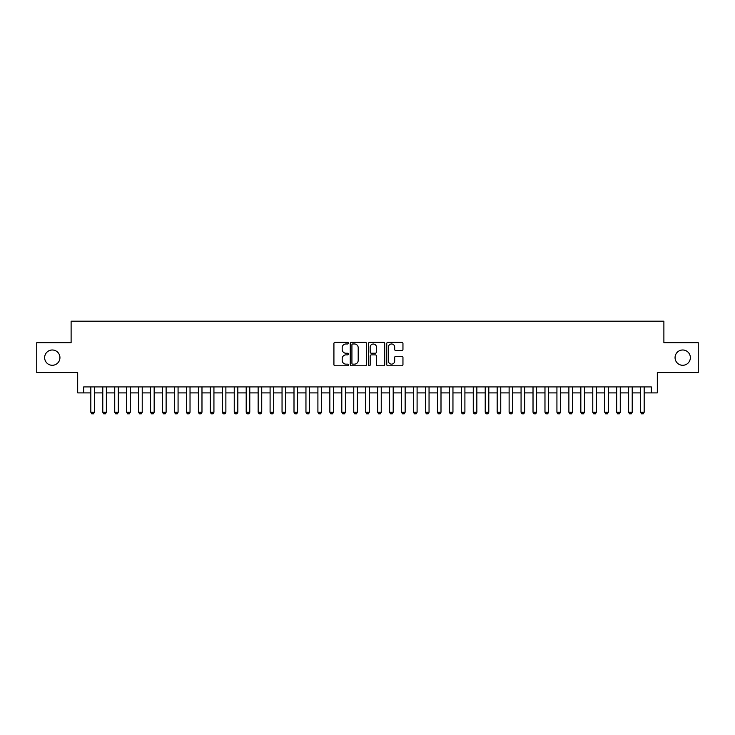 <?xml version="1.0" encoding="UTF-8"?>
<svg xmlns="http://www.w3.org/2000/svg" width="735" height="735" viewBox="0 0 735 735"><rect width="100%" height="100%" fill="white"/><g stroke="black" fill="none" stroke-linecap="round" stroke-linejoin="round"><path stroke-width="1.1" d="M348.381 343.144A0.818 0.818 0 0 0 347.554 342.326L335.096 342.326A1.176 1.176 0 0 0 333.92 343.493L333.92 364.615A1.176 1.176 0 0 0 335.096 365.782L347.554 365.782A0.818 0.818 0 0 0 348.381 364.964A0.818 0.818 0 0 0 347.554 364.147L345.946 364.147A3.758 3.758 0 0 1 342.188 360.389L342.188 358.634A3.758 3.758 0 0 1 345.946 354.876L347.554 354.876A0.818 0.818 0 0 0 348.381 354.059A0.818 0.818 0 0 0 347.554 353.232L345.946 353.232A3.758 3.758 0 0 1 342.188 349.483L342.188 347.719A3.758 3.758 0 0 1 345.946 343.971L347.554 343.971A0.818 0.818 0 0 0 348.381 343.144M675.061 357.642A7.653 7.653 0 0 0 682.714 365.286A7.653 7.653 0 0 0 690.358 357.642A7.653 7.653 0 0 0 682.714 349.989A7.653 7.653 0 0 0 675.061 357.642M44.642 357.642A7.653 7.653 0 0 0 52.286 365.286A7.653 7.653 0 0 0 59.939 357.642A7.653 7.653 0 0 0 52.286 349.989A7.653 7.653 0 0 0 44.642 357.642M401.788 350.595A1.176 1.176 0 0 0 402.955 349.419L402.955 343.493A1.176 1.176 0 0 0 401.788 342.326L387.942 342.326A1.176 1.176 0 0 0 386.766 343.493L386.766 364.615A1.176 1.176 0 0 0 387.942 365.782L401.788 365.782A1.176 1.176 0 0 0 402.955 364.615L402.955 357.458A1.176 1.176 0 0 0 401.788 356.282L395.862 356.282A1.176 1.176 0 0 0 394.686 357.458L394.686 361.004A3.142 3.142 0 0 1 391.553 364.147A3.142 3.142 0 0 1 388.411 361.004L388.411 347.104A3.142 3.142 0 0 1 391.553 343.971A3.142 3.142 0 0 1 394.686 347.104L394.686 349.419A1.176 1.176 0 0 0 395.862 350.595L401.788 350.595M83.661 392.894L83.661 386.922L651.339 386.922L651.339 392.894L657.32 392.894L657.32 372.581L698.25 372.581L698.25 342.703L663.889 342.703L663.889 321.186L71.111 321.186L71.111 342.703L36.75 342.703L36.75 372.581L77.68 372.581L77.68 392.894L90.828 392.894M366.471 343.493A1.176 1.176 0 0 0 365.304 342.326L351.459 342.326A1.176 1.176 0 0 0 350.283 343.493L350.283 364.615A1.176 1.176 0 0 0 351.459 365.782L365.304 365.782A1.176 1.176 0 0 0 366.471 364.615L366.471 343.493M369.696 342.326L383.541 342.326A1.176 1.176 0 0 1 384.717 343.493L384.717 364.615A1.176 1.176 0 0 1 383.541 365.782L377.615 365.782A1.176 1.176 0 0 1 376.449 364.615L376.449 356.052A1.176 1.176 0 0 0 375.273 354.876L371.34 354.876A1.176 1.176 0 0 0 370.164 356.052L370.164 364.964A0.818 0.818 0 0 1 369.347 365.782A0.818 0.818 0 0 1 368.529 364.964L368.529 343.493A1.176 1.176 0 0 1 369.696 342.326M94.411 392.894L102.781 392.894M106.364 392.894L114.733 392.894M118.317 392.894L126.686 392.894M130.27 392.894L138.63 392.894M142.222 392.894L150.583 392.894M154.166 392.894L162.536 392.894M166.119 392.894L174.489 392.894M178.072 392.894L186.442 392.894M190.025 392.894L198.386 392.894M201.978 392.894L210.339 392.894M213.931 392.894L222.292 392.894M225.875 392.894L234.244 392.894M237.828 392.894L246.197 392.894M249.781 392.894L258.15 392.894M261.733 392.894L270.094 392.894M273.686 392.894L282.047 392.894M285.63 392.894L294 392.894M297.583 392.894L305.953 392.894M309.536 392.894L317.906 392.894M321.489 392.894L329.85 392.894M333.442 392.894L341.803 392.894M345.386 392.894L353.755 392.894M357.339 392.894L365.708 392.894M369.292 392.894L377.661 392.894M381.244 392.894L389.614 392.894M393.197 392.894L401.558 392.894M405.15 392.894L413.511 392.894M417.094 392.894L425.464 392.894M429.047 392.894L437.417 392.894M441 392.894L449.37 392.894M452.953 392.894L461.314 392.894M464.906 392.894L473.267 392.894M476.85 392.894L485.219 392.894M488.803 392.894L497.172 392.894M500.755 392.894L509.125 392.894M512.708 392.894L521.069 392.894M524.661 392.894L533.022 392.894M536.614 392.894L544.975 392.894M548.558 392.894L556.928 392.894M560.511 392.894L568.881 392.894M572.464 392.894L580.834 392.894M584.417 392.894L592.778 392.894M596.37 392.894L604.73 392.894M608.314 392.894L616.683 392.894M620.266 392.894L628.636 392.894M632.219 392.894L640.589 392.894M644.172 392.894L651.339 392.894M352.745 343.971A0.818 0.818 0 0 0 351.927 344.788L351.927 363.32A0.818 0.818 0 0 0 352.745 364.147L354.454 364.147A3.758 3.758 0 0 0 358.202 360.389L358.202 347.719A3.758 3.758 0 0 0 354.454 343.971L352.745 343.971M376.449 347.159A3.142 3.142 0 0 0 373.306 344.026A3.142 3.142 0 0 0 370.164 347.159L370.164 352.065A1.176 1.176 0 0 0 371.34 353.232L375.273 353.232A1.176 1.176 0 0 0 376.449 352.065L376.449 347.159M94.411 386.922L94.411 412.262L93.52 413.814L91.728 413.814L90.828 412.262L90.828 386.922M90.828 412.262L94.411 412.262M106.364 386.922L106.364 412.262L105.472 413.814L103.681 413.814L102.781 412.262L102.781 386.922M102.781 412.262L106.364 412.262M118.317 386.922L118.317 412.262L117.416 413.814L115.625 413.814L114.733 412.262L114.733 386.922M114.733 412.262L118.317 412.262M130.27 386.922L130.27 412.262L129.369 413.814L127.578 413.814L126.686 412.262L126.686 386.922M126.686 412.262L130.27 412.262M142.222 386.922L142.222 412.262L141.322 413.814L139.531 413.814L138.63 412.262L138.63 386.922M138.63 412.262L142.222 412.262M154.166 386.922L154.166 412.262L153.275 413.814L151.483 413.814L150.583 412.262L150.583 386.922M150.583 412.262L154.166 412.262M166.119 386.922L166.119 412.262L165.228 413.814L163.436 413.814L162.536 412.262L162.536 386.922M162.536 412.262L166.119 412.262M178.072 386.922L178.072 412.262L177.181 413.814L175.38 413.814L174.489 412.262L174.489 386.922M174.489 412.262L178.072 412.262M190.025 386.922L190.025 412.262L189.125 413.814L187.333 413.814L186.442 412.262L186.442 386.922M186.442 412.262L190.025 412.262M201.978 386.922L201.978 412.262L201.078 413.814L199.286 413.814L198.386 412.262L198.386 386.922M198.386 412.262L201.978 412.262M213.931 386.922L213.931 412.262L213.031 413.814L211.239 413.814L210.339 412.262L210.339 386.922M210.339 412.262L213.931 412.262M225.875 386.922L225.875 412.262L224.983 413.814L223.192 413.814L222.292 412.262L222.292 386.922M222.292 412.262L225.875 412.262M237.828 386.922L237.828 412.262L236.936 413.814L235.136 413.814L234.244 412.262L234.244 386.922M234.244 412.262L237.828 412.262M249.781 386.922L249.781 412.262L248.88 413.814L247.089 413.814L246.197 412.262L246.197 386.922M246.197 412.262L249.781 412.262M261.733 386.922L261.733 412.262L260.833 413.814L259.042 413.814L258.15 412.262L258.15 386.922M258.15 412.262L261.733 412.262M273.686 386.922L273.686 412.262L272.786 413.814L270.994 413.814L270.094 412.262L270.094 386.922M270.094 412.262L273.686 412.262M285.63 386.922L285.63 412.262L284.739 413.814L282.947 413.814L282.047 412.262L282.047 386.922M282.047 412.262L285.63 412.262M297.583 386.922L297.583 412.262L296.692 413.814L294.9 413.814L294 412.262L294 386.922M294 412.262L297.583 412.262M309.536 386.922L309.536 412.262L308.636 413.814L306.844 413.814L305.953 412.262L305.953 386.922M305.953 412.262L309.536 412.262M321.489 386.922L321.489 412.262L320.589 413.814L318.797 413.814L317.906 412.262L317.906 386.922M317.906 412.262L321.489 412.262M333.442 386.922L333.442 412.262L332.542 413.814L330.75 413.814L329.85 412.262L329.85 386.922M329.85 412.262L333.442 412.262M345.386 386.922L345.386 412.262L344.494 413.814L342.703 413.814L341.803 412.262L341.803 386.922M341.803 412.262L345.386 412.262M357.339 386.922L357.339 412.262L356.447 413.814L354.656 413.814L353.755 412.262L353.755 386.922M353.755 412.262L357.339 412.262M369.292 386.922L369.292 412.262L368.4 413.814L366.6 413.814L365.708 412.262L365.708 386.922M365.708 412.262L369.292 412.262M381.244 386.922L381.244 412.262L380.344 413.814L378.553 413.814L377.661 412.262L377.661 386.922M377.661 412.262L381.244 412.262M393.197 386.922L393.197 412.262L392.297 413.814L390.505 413.814L389.614 412.262L389.614 386.922M389.614 412.262L393.197 412.262M405.15 386.922L405.15 412.262L404.25 413.814L402.458 413.814L401.558 412.262L401.558 386.922M401.558 412.262L405.15 412.262M417.094 386.922L417.094 412.262L416.203 413.814L414.411 413.814L413.511 412.262L413.511 386.922M413.511 412.262L417.094 412.262M429.047 386.922L429.047 412.262L428.156 413.814L426.364 413.814L425.464 412.262L425.464 386.922M425.464 412.262L429.047 412.262M441 386.922L441 412.262L440.1 413.814L438.308 413.814L437.417 412.262L437.417 386.922M437.417 412.262L441 412.262M452.953 386.922L452.953 412.262L452.053 413.814L450.261 413.814L449.37 412.262L449.37 386.922M449.37 412.262L452.953 412.262M464.906 386.922L464.906 412.262L464.005 413.814L462.214 413.814L461.314 412.262L461.314 386.922M461.314 412.262L464.906 412.262M476.85 386.922L476.85 412.262L475.958 413.814L474.167 413.814L473.267 412.262L473.267 386.922M473.267 412.262L476.85 412.262M488.803 386.922L488.803 412.262L487.911 413.814L486.12 413.814L485.219 412.262L485.219 386.922M485.219 412.262L488.803 412.262M500.755 386.922L500.755 412.262L499.864 413.814L498.064 413.814L497.172 412.262L497.172 386.922M497.172 412.262L500.755 412.262M512.708 386.922L512.708 412.262L511.808 413.814L510.017 413.814L509.125 412.262L509.125 386.922M509.125 412.262L512.708 412.262M524.661 386.922L524.661 412.262L523.761 413.814L521.969 413.814L521.069 412.262L521.069 386.922M521.069 412.262L524.661 412.262M536.614 386.922L536.614 412.262L535.714 413.814L533.922 413.814L533.022 412.262L533.022 386.922M533.022 412.262L536.614 412.262M548.558 386.922L548.558 412.262L547.667 413.814L545.875 413.814L544.975 412.262L544.975 386.922M544.975 412.262L548.558 412.262M560.511 386.922L560.511 412.262L559.62 413.814L557.819 413.814L556.928 412.262L556.928 386.922M556.928 412.262L560.511 412.262M572.464 386.922L572.464 412.262L571.564 413.814L569.772 413.814L568.881 412.262L568.881 386.922M568.881 412.262L572.464 412.262M584.417 386.922L584.417 412.262L583.516 413.814L581.725 413.814L580.834 412.262L580.834 386.922M580.834 412.262L584.417 412.262M596.37 386.922L596.37 412.262L595.469 413.814L593.678 413.814L592.778 412.262L592.778 386.922M592.778 412.262L596.37 412.262M608.314 386.922L608.314 412.262L607.422 413.814L605.631 413.814L604.73 412.262L604.73 386.922M604.73 412.262L608.314 412.262M620.266 386.922L620.266 412.262L619.375 413.814L617.584 413.814L616.683 412.262L616.683 386.922M616.683 412.262L620.266 412.262M632.219 386.922L632.219 412.262L631.319 413.814L629.528 413.814L628.636 412.262L628.636 386.922M628.636 412.262L632.219 412.262M644.172 386.922L644.172 412.262L643.272 413.814L641.48 413.814L640.589 412.262L640.589 386.922M640.589 412.262L644.172 412.262"/></g></svg>
